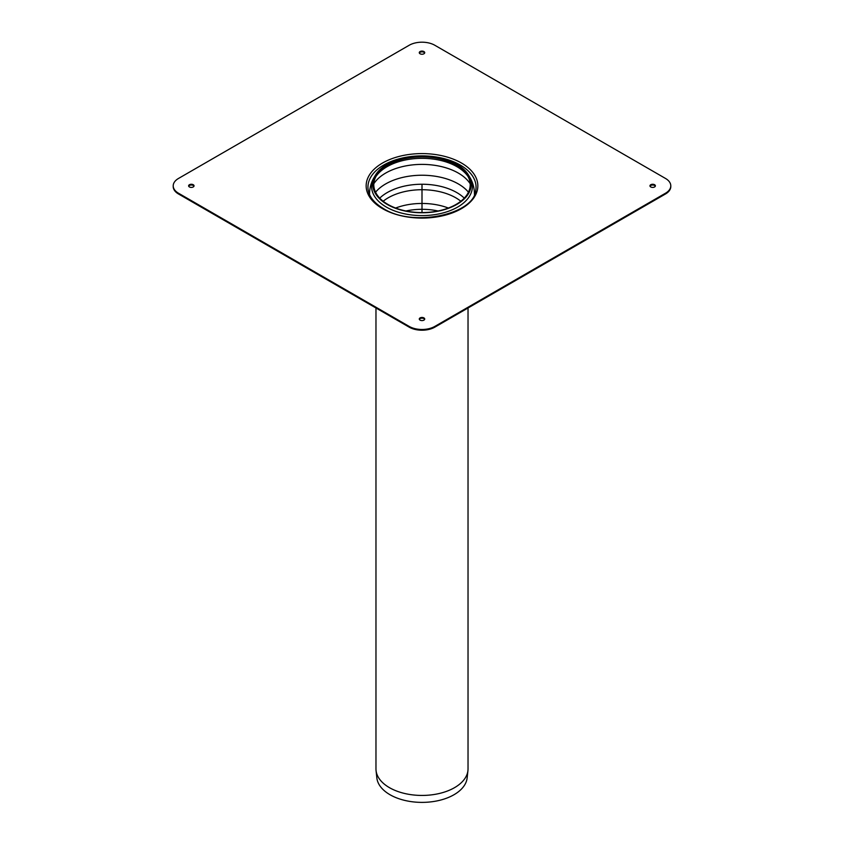 <?xml version="1.0" encoding="UTF-8"?>
<svg xmlns="http://www.w3.org/2000/svg" width="844" height="844" viewBox="0 0 844 844"><rect width="100%" height="100%" fill="white"/><g stroke="black" fill="none" stroke-linecap="round" stroke-linejoin="round"><path stroke-width="1.27" d="M474.465 193.529A52.56 30.342 180 0 1 474.528 194.373M369.472 194.373A52.56 30.342 180 0 1 369.535 193.529M419.362 53.035A2.722 1.572 180 0 1 421.262 51.895A2.722 1.572 180 0 1 423.92 52.296A2.722 1.572 180 0 1 424.637 53.035M423.92 51.558A2.722 1.572 180 0 1 424.722 52.666A2.722 1.572 180 0 1 422 54.238A2.722 1.572 180 0 1 419.278 52.666A2.722 1.572 180 0 1 420.956 51.21A2.722 1.572 180 0 1 423.92 51.558M188.687 186.207A2.722 1.572 180 0 1 190.596 185.068A2.722 1.572 180 0 1 193.255 185.469A2.722 1.572 180 0 1 193.972 186.207M193.255 184.73A2.722 1.572 180 0 1 194.046 185.838A2.722 1.572 180 0 1 191.324 187.41A2.722 1.572 180 0 1 188.613 185.838A2.722 1.572 180 0 1 190.29 184.393A2.722 1.572 180 0 1 193.255 184.73M419.362 319.391A2.722 1.572 180 0 1 422 318.188A2.722 1.572 180 0 1 424.637 319.391M420.08 320.129A2.722 1.572 180 0 1 419.278 319.021A2.722 1.572 180 0 1 422 317.449A2.722 1.572 180 0 1 424.722 319.021A2.722 1.572 180 0 1 423.044 320.467A2.722 1.572 180 0 1 420.08 320.129M650.028 186.207A2.722 1.572 180 0 1 652.676 185.015A2.722 1.572 180 0 1 655.313 186.207M650.745 186.946A2.722 1.572 180 0 1 649.954 185.838A2.722 1.572 180 0 1 652.676 184.266A2.722 1.572 180 0 1 655.387 185.838A2.722 1.572 180 0 1 653.71 187.294A2.722 1.572 180 0 1 650.745 186.946M173.21 185.838L173.21 186.577A18.125 10.466 0 0 0 178.517 193.983L409.182 327.156A18.125 10.466 0 0 0 434.818 327.156L665.483 193.983A18.125 10.466 0 0 0 670.79 186.577L670.79 185.838A18.125 10.466 0 0 0 665.483 178.443L434.818 45.259A18.125 10.466 0 0 0 409.182 45.259L178.517 178.443A18.125 10.466 0 0 0 173.21 185.838A18.125 10.466 0 0 0 178.517 193.234L409.182 326.417A18.125 10.466 0 0 0 434.818 326.417L665.483 193.234A18.125 10.466 0 0 0 670.79 185.838M456.783 164.274A49.195 28.401 180 0 1 468.441 174.993A49.195 28.401 180 0 1 422 212.762A49.195 28.401 180 0 1 375.559 174.993A49.195 28.401 180 0 1 456.783 164.274M456.087 165.055A48.203 27.831 180 0 1 467.513 175.563A48.203 27.831 180 0 1 422 212.572A48.203 27.831 180 0 1 376.487 175.563A48.203 27.831 180 0 1 456.087 165.055M468.03 307.976L468.03 768.863A46.03 26.575 180 0 1 467.945 770.509A46.03 26.575 180 0 1 422 795.438A46.03 26.575 180 0 1 376.055 770.509A46.03 26.575 180 0 1 375.97 768.863L375.97 307.976M467.945 770.509L467.154 777.883A45.238 26.122 180 0 1 438.015 800.692A45.238 26.122 180 0 1 390.012 794.731A45.238 26.122 180 0 1 376.846 777.883L376.055 770.509M422 184.361L422 212.572M383.777 165.034A54.048 31.207 180 0 1 445.273 158.936A54.048 31.207 180 0 1 475.752 190.364C474.075 214.534 412.748 227.574 383.419 208.552C374.609 203.298 369.556 197.243 368.248 190.364A54.048 31.207 180 0 1 383.777 165.034M382.511 208.637A55.841 32.241 180 0 1 407.546 154.695A55.841 32.241 180 0 1 475.942 194.183A55.841 32.241 180 0 1 382.511 208.637M409.182 327.156L409.182 326.417M178.517 193.983L178.517 193.234M665.483 193.983L665.483 193.234M434.818 327.156L434.818 326.417M474.465 194.057A52.465 30.289 180 0 1 474.465 194.542L474.465 194.057C474.412 187.874 472.788 182.156 469.591 176.902A50.408 29.107 180 0 1 422 215.6A50.408 29.107 180 0 1 374.409 176.902C371.212 182.156 369.588 187.874 369.535 194.057L369.535 194.521A52.465 30.289 180 0 1 369.535 194.057M375.949 176.512A49.427 28.538 180 0 1 387.048 166.69A49.427 28.538 180 0 1 456.952 166.69A49.427 28.538 180 0 1 468.051 176.512M373.818 183.749A51.379 29.667 180 0 1 385.666 173.083A51.379 29.667 180 0 1 458.334 173.083A51.379 29.667 180 0 1 470.182 183.749M375.559 192.21A51.379 29.667 180 0 1 385.666 183.929A51.379 29.667 180 0 1 458.334 183.929A51.379 29.667 180 0 1 468.441 192.21M379.747 198.129A49.131 28.358 180 0 1 387.259 192.548A49.131 28.358 180 0 1 464.253 198.129M383.176 201.231A47.76 27.567 180 0 1 388.229 197.791A47.76 27.567 180 0 1 455.771 197.791A47.76 27.567 180 0 1 460.824 201.231M395.636 208.035A47.76 27.567 180 0 1 448.364 208.035M405.932 210.979A46.114 26.618 180 0 1 438.068 210.979M375.559 174.993L374.409 176.902M468.441 174.993L469.591 176.902"/></g></svg>
